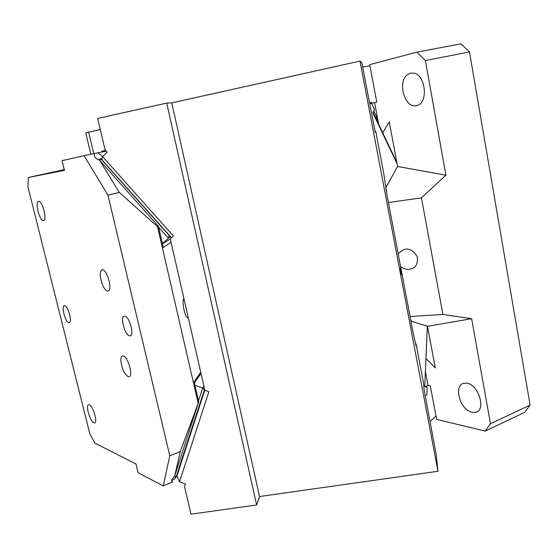 <?xml version="1.0" encoding="UTF-8"?>
<svg xmlns="http://www.w3.org/2000/svg" width="558" height="558" viewBox="0 0 558 558"><rect width="100%" height="100%" fill="white"/><g stroke="black" fill="none" stroke-linecap="round" stroke-linejoin="round"><path stroke-width="0.84" d="M388.424 202.519L421.45 197.867L445.919 175.177L425.384 60.578L469.48 51.929L530.1 405.073L490.475 423.766L485.223 431.083L436.628 419.414L430.295 385.829L428.028 385.39L425.782 386.959M369.766 103.558L370.031 103.021L370.324 103.635M369.675 103.097L370.031 103.021M377.055 120.807L376.113 115.841L373.797 110.965M370.261 103.509L374.585 102.567L378.673 124.225M382.746 132.79L389.24 121.853L397.589 166.5L385.704 187.941M398.119 253.597L403.594 249.566L405.303 249.238C409.691 248.401 413.659 250.877 417.21 256.659C418.13 263.446 416.073 267.54 411.016 268.928L409.084 269.291C406.608 269.73 403.769 268.816 400.574 266.536M386.282 191.185L386.715 190.411L386.157 190.494M445.919 175.177L397.589 166.5M410.786 320.348L411.358 320.313L410.744 320.118M410.06 316.519L442.913 314.461L421.45 197.867M442.913 314.461L471.643 318.695L427.491 326.277L410.939 321.136M485.223 431.083L524.611 412.369L530.1 405.073M362.637 66.967L369.947 65.865M369.598 102.7L371.377 102.302L371.558 103.237M376.776 102.065L373.637 102.77M374.585 102.567L376.783 102.107L369.717 64.644L416.875 52.159L460.908 43.831L469.48 51.929M425.384 60.578L416.875 52.159M490.475 423.766L471.643 318.695M427.491 326.277L435.282 367.917L425.956 358.515M425.398 371.468L428.028 385.39M468.776 410.995C458.53 405.429 454.651 385.376 463.489 383.297L466.872 383.151C478.471 384.476 486.388 409.914 475.939 412.299L472.194 412.397L468.776 410.995M413.799 73.14L410.423 73.14L407.347 74.667C397.094 81.942 404.85 108.622 416.338 105.65L416.54 105.608C428.405 104.032 426.103 75.086 413.799 73.14M430.113 421.499L435.965 415.926M427.163 385.752L425.043 386.652M425.28 396.027L426.849 394.632L427.149 387.517L424.75 386.534L427.344 326.228M369.801 103.746L371.656 103.356L374.537 109.452L372.87 112.876L397.087 163.78M371.656 103.356L369.801 103.774M102.532 160.739L101.919 158.779L102.581 156.589L107.192 152.181L105.05 149.774L97.65 118.429L166.716 103.091L171.773 102.86L360.008 61.087L437.981 471.273L436.112 454.01L424.101 389.819L423.466 382.893L416.087 343.979L416.184 346.183L413.018 332.101L387.085 195.481L383.667 173.085L375.729 131.235L375.039 131.367M375.729 131.235L375.199 132.197L361.814 62.629L360.008 61.087M400.281 268.579L401.237 274.627L400.281 268.579M166.716 103.091L256.645 504.99L259.526 496.529L437.981 471.273M171.773 102.86L259.526 496.529M102.581 156.589L173.412 236.048L170.281 238.894L204.856 390.3L208.866 391.744L179.523 481.777L185.368 483.932L184.503 486.562L191.017 514.169L256.645 504.99M100.28 129.561L88.687 132.113L93.807 153.645M101.933 151.992L101.758 151.253L105.622 150.423M101.758 151.253L105.65 150.451M90.835 154.28L85.737 132.902L88.687 132.113M102.037 159.944L171.529 237.764M171.397 237.729L170.853 237.352M179.523 481.777L176.9 476.051L177.172 473.784M416.087 343.979L415.48 344.007M373.079 112.444L396.822 162.399M200.999 373.421L194.393 382.893M200.734 372.242L194.114 381.679L198.746 401.83L180.269 451.589L174.612 476.302L198.746 401.83M64.268 169.66L28.395 177.465L64.442 170.385L62.071 160.655L84.07 155.71L107.966 195.167L119.328 192.468L157.544 226.66L158.367 226.199L99.659 160.369L119.328 192.468M174.612 476.302L173.705 477.216C171.487 479.594 171.139 481.17 172.673 481.952L163.215 485.899L138.091 472.724L135.964 463.963L94.797 443.087L89.754 433.608L27.9 186.651L28.395 177.465M170.288 238.922L162.455 243.979M171.062 242.298L163.257 247.466L162.385 243.658L168.397 238.196L169.151 235.441M158.367 226.199L162.385 243.658M188.248 317.586C185.493 319.832 181.315 301.613 183.868 298.391M98.327 159.762L98.327 159.762C94.986 158.095 93.73 156.003 94.553 153.485L84.07 155.71M106.25 151.12L94.539 153.513M97.894 152.808L102.637 156.54M176.858 475.611L175.17 478.541L176.056 476.406M171.718 480.752L175.17 478.541M127.935 376.587C124.127 373.567 121.763 368.245 120.856 360.608C120.786 357.866 121.33 356.318 122.495 355.969L123.234 355.997C128.04 356.75 133.543 376.385 129.058 376.755L127.935 376.587M102.539 284.873C99.638 276.831 99.47 271.788 102.016 269.758L102.428 269.73C107.262 269.486 112.842 290.627 108.064 291.039L107.568 291.06C105.887 290.69 104.213 288.625 102.539 284.873M124.825 316.17C129.449 316.456 134.604 335.421 130.174 335.811L129.519 335.804C124.866 335.246 119.858 316.651 124.246 316.177L124.825 316.17M89.35 404.829C93.123 405.959 97.971 422.678 94.588 422.894L93.828 422.783C90.019 421.436 85.304 405.017 88.645 404.738L89.35 404.829M38.628 201.361C42.387 200.392 47.493 220.305 43.573 220.598L43.433 220.612C39.646 221.317 34.659 201.759 38.544 201.375L38.628 201.361M64.651 305.735C68.083 305.889 72.589 322.405 69.269 322.636L68.857 322.629C65.398 322.273 60.996 306.035 64.289 305.735L64.651 305.735M98.522 159.846L99.659 160.369M98.389 159.7L99.373 159.197L102.016 159.874M173.705 477.216L176.272 476.12L176.879 475.018M198.522 400.874L202.673 388.082L204.395 389.903M203.914 386.192L202.673 388.082L194.944 385.306M163.215 485.899L169.799 455.788L180.269 451.589M169.799 455.788L107.966 195.167M157.544 226.66L198.083 402.869M104.151 150.751L104.325 151.511M204.807 390.098L176.9 476.051M416.191 345.36L415.836 345.374M170.441 236.892L168.397 238.196L158.605 227.211M411.016 268.928L411.846 268.642M477.278 411.685L475.939 412.299M170.894 237.401L102.47 160.662M177.032 474.195L204.612 389.233M99.373 159.197L101.968 158.618M176.872 475.074L176.565 475.604"/></g></svg>
